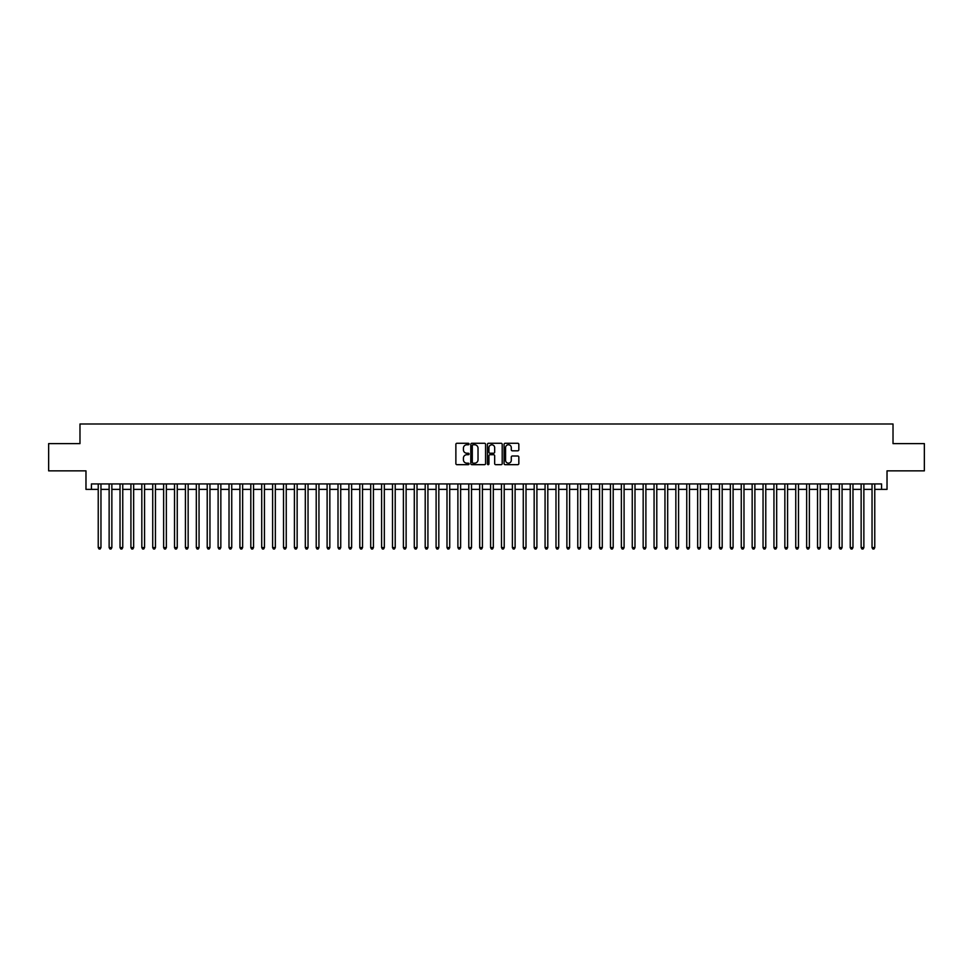 <?xml version="1.0" encoding="UTF-8"?>
<svg xmlns="http://www.w3.org/2000/svg" width="973" height="973" viewBox="0 0 973 973"><rect width="100%" height="100%" fill="white"/><g stroke="black" fill="none" stroke-linecap="round" stroke-linejoin="round"><path stroke-width="1.46" d="M469.059 444.016A0.754 0.754 0 0 0 468.317 443.274L456.945 443.274A1.07 1.07 0 0 0 455.875 444.345L455.875 463.598A1.07 1.07 0 0 0 456.945 464.668L468.317 464.668A0.754 0.754 0 0 0 469.059 463.914A0.754 0.754 0 0 0 468.317 463.172L466.845 463.172A3.418 3.418 0 0 1 463.416 459.743L463.416 458.137A3.418 3.418 0 0 1 466.845 454.719L468.317 454.719A0.754 0.754 0 0 0 469.059 453.965A0.754 0.754 0 0 0 468.317 453.223L466.845 453.223A3.418 3.418 0 0 1 463.416 449.794L463.416 448.188A3.418 3.418 0 0 1 466.845 444.77L468.317 444.77A0.754 0.754 0 0 0 469.059 444.016M517.77 450.815A1.07 1.07 0 0 0 518.828 449.745L518.828 444.345A1.07 1.07 0 0 0 517.77 443.274L505.145 443.274A1.07 1.07 0 0 0 504.075 444.345L504.075 463.598A1.07 1.07 0 0 0 505.145 464.668L517.77 464.668A1.07 1.07 0 0 0 518.828 463.598L518.828 457.067A1.07 1.07 0 0 0 517.77 455.996L512.357 455.996A1.07 1.07 0 0 0 511.287 457.067L511.287 460.302A2.858 2.858 0 0 1 508.429 463.172A2.858 2.858 0 0 1 505.571 460.302L505.571 447.629A2.858 2.858 0 0 1 508.429 444.77A2.858 2.858 0 0 1 511.287 447.629L511.287 449.745A1.07 1.07 0 0 0 512.357 450.815L517.77 450.815M91.426 489.383L91.426 483.934L881.574 483.934L881.574 489.383L887.023 489.383L887.023 470.859L924.35 470.859L924.35 443.615L893.019 443.615L893.019 423.997L79.981 423.997L79.981 443.615L48.65 443.615L48.65 470.859L85.977 470.859L85.977 489.383L98.237 489.383M485.563 444.345A1.07 1.07 0 0 0 484.493 443.274L471.869 443.274A1.07 1.07 0 0 0 470.798 444.345L470.798 463.598A1.07 1.07 0 0 0 471.869 464.668L484.493 464.668A1.07 1.07 0 0 0 485.563 463.598L485.563 444.345M488.507 443.274L501.131 443.274A1.07 1.07 0 0 1 502.202 444.345L502.202 463.598A1.07 1.07 0 0 1 501.131 464.668L495.731 464.668A1.07 1.07 0 0 1 494.661 463.598L494.661 455.79A1.07 1.07 0 0 0 493.591 454.719L490.003 454.719A1.07 1.07 0 0 0 488.933 455.79L488.933 463.914A0.754 0.754 0 0 1 488.191 464.668A0.754 0.754 0 0 1 487.437 463.914L487.437 444.345A1.07 1.07 0 0 1 488.507 443.274M100.961 489.383L109.134 489.383M111.859 489.383L120.032 489.383M122.756 489.383L130.929 489.383M133.654 489.383L141.827 489.383M144.563 489.383L152.737 489.383M155.461 489.383L163.634 489.383M166.359 489.383L174.532 489.383M177.256 489.383L185.429 489.383M188.154 489.383L196.327 489.383M199.051 489.383L207.225 489.383M209.949 489.383L218.122 489.383M220.847 489.383L229.02 489.383M231.744 489.383L239.917 489.383M242.642 489.383L250.815 489.383M253.539 489.383L261.713 489.383M264.437 489.383L272.61 489.383M275.335 489.383L283.52 489.383M286.244 489.383L294.418 489.383M297.142 489.383L305.315 489.383M308.04 489.383L316.213 489.383M318.937 489.383L327.11 489.383M329.835 489.383L338.008 489.383M340.732 489.383L348.906 489.383M351.63 489.383L359.803 489.383M362.528 489.383L370.701 489.383M373.425 489.383L381.598 489.383M384.323 489.383L392.496 489.383M395.22 489.383L403.394 489.383M406.118 489.383L414.291 489.383M417.016 489.383L425.201 489.383M427.925 489.383L436.099 489.383M438.823 489.383L446.996 489.383M449.721 489.383L457.894 489.383M460.618 489.383L468.791 489.383M471.516 489.383L479.689 489.383M482.413 489.383L490.587 489.383M493.311 489.383L501.484 489.383M504.209 489.383L512.382 489.383M515.106 489.383L523.279 489.383M526.004 489.383L534.177 489.383M536.901 489.383L545.075 489.383M547.799 489.383L555.984 489.383M558.709 489.383L566.882 489.383M569.606 489.383L577.78 489.383M580.504 489.383L588.677 489.383M591.402 489.383L599.575 489.383M602.299 489.383L610.472 489.383M613.197 489.383L621.37 489.383M624.094 489.383L632.268 489.383M634.992 489.383L643.165 489.383M645.89 489.383L654.063 489.383M656.787 489.383L664.96 489.383M667.685 489.383L675.858 489.383M678.582 489.383L686.756 489.383M689.48 489.383L697.665 489.383M700.39 489.383L708.563 489.383M711.287 489.383L719.461 489.383M722.185 489.383L730.358 489.383M733.083 489.383L741.256 489.383M743.98 489.383L752.153 489.383M754.878 489.383L763.051 489.383M765.775 489.383L773.949 489.383M776.673 489.383L784.846 489.383M787.571 489.383L795.744 489.383M798.468 489.383L806.641 489.383M809.366 489.383L817.539 489.383M820.263 489.383L828.437 489.383M831.173 489.383L839.346 489.383M842.071 489.383L850.244 489.383M852.968 489.383L861.141 489.383M863.866 489.383L872.039 489.383M874.763 489.383L881.574 489.383M473.048 444.77A0.754 0.754 0 0 0 472.294 445.512L472.294 462.418A0.754 0.754 0 0 0 473.048 463.172L474.593 463.172A3.418 3.418 0 0 0 478.023 459.743L478.023 448.188A3.418 3.418 0 0 0 474.593 444.77L473.048 444.77M494.661 447.677A2.858 2.858 0 0 0 491.791 444.819A2.858 2.858 0 0 0 488.933 447.677L488.933 452.153A1.07 1.07 0 0 0 490.003 453.223L493.591 453.223A1.07 1.07 0 0 0 494.661 452.153L494.661 447.677M100.961 483.934L100.961 547.592L98.237 547.592L98.237 483.934M100.961 547.592L100.146 549.003L99.051 549.003L98.237 547.592M111.859 483.934L111.859 547.592L109.134 547.592L109.134 483.934M111.859 547.592L111.044 549.003L109.949 549.003L109.134 547.592M122.756 483.934L122.756 547.592L120.032 547.592L120.032 483.934M122.756 547.592L121.941 549.003L120.859 549.003L120.032 547.592M133.654 483.934L133.654 547.592L130.929 547.592L130.929 483.934M133.654 547.592L132.839 549.003L131.756 549.003L130.929 547.592M144.563 483.934L144.563 547.592L141.827 547.592L141.827 483.934M144.563 547.592L143.736 549.003L142.654 549.003L141.827 547.592M155.461 483.934L155.461 547.592L152.737 547.592L152.737 483.934M155.461 547.592L154.634 549.003L153.552 549.003L152.737 547.592M166.359 483.934L166.359 547.592L163.634 547.592L163.634 483.934M166.359 547.592L165.532 549.003L164.449 549.003L163.634 547.592M177.256 483.934L177.256 547.592L174.532 547.592L174.532 483.934M177.256 547.592L176.441 549.003L175.347 549.003L174.532 547.592M188.154 483.934L188.154 547.592L185.429 547.592L185.429 483.934M188.154 547.592L187.339 549.003L186.244 549.003L185.429 547.592M199.051 483.934L199.051 547.592L196.327 547.592L196.327 483.934M199.051 547.592L198.237 549.003L197.142 549.003L196.327 547.592M209.949 483.934L209.949 547.592L207.225 547.592L207.225 483.934M209.949 547.592L209.134 549.003L208.04 549.003L207.225 547.592M220.847 483.934L220.847 547.592L218.122 547.592L218.122 483.934M220.847 547.592L220.032 549.003L218.937 549.003L218.122 547.592M231.744 483.934L231.744 547.592L229.02 547.592L229.02 483.934M231.744 547.592L230.929 549.003L229.835 549.003L229.02 547.592M242.642 483.934L242.642 547.592L239.917 547.592L239.917 483.934M242.642 547.592L241.827 549.003L240.732 549.003L239.917 547.592M253.539 483.934L253.539 547.592L250.815 547.592L250.815 483.934M253.539 547.592L252.725 549.003L251.63 549.003L250.815 547.592M264.437 483.934L264.437 547.592L261.713 547.592L261.713 483.934M264.437 547.592L263.622 549.003L262.54 549.003L261.713 547.592M275.335 483.934L275.335 547.592L272.61 547.592L272.61 483.934M275.335 547.592L274.52 549.003L273.437 549.003L272.61 547.592M286.244 483.934L286.244 547.592L283.52 547.592L283.52 483.934M286.244 547.592L285.417 549.003L284.335 549.003L283.52 547.592M297.142 483.934L297.142 547.592L294.418 547.592L294.418 483.934M297.142 547.592L296.315 549.003L295.233 549.003L294.418 547.592M308.04 483.934L308.04 547.592L305.315 547.592L305.315 483.934M308.04 547.592L307.213 549.003L306.13 549.003L305.315 547.592M318.937 483.934L318.937 547.592L316.213 547.592L316.213 483.934M318.937 547.592L318.122 549.003L317.028 549.003L316.213 547.592M329.835 483.934L329.835 547.592L327.11 547.592L327.11 483.934M329.835 547.592L329.02 549.003L327.925 549.003L327.11 547.592M340.732 483.934L340.732 547.592L338.008 547.592L338.008 483.934M340.732 547.592L339.918 549.003L338.823 549.003L338.008 547.592M351.63 483.934L351.63 547.592L348.906 547.592L348.906 483.934M351.63 547.592L350.815 549.003L349.721 549.003L348.906 547.592M362.528 483.934L362.528 547.592L359.803 547.592L359.803 483.934M362.528 547.592L361.713 549.003L360.618 549.003L359.803 547.592M373.425 483.934L373.425 547.592L370.701 547.592L370.701 483.934M373.425 547.592L372.61 549.003L371.516 549.003L370.701 547.592M384.323 483.934L384.323 547.592L381.598 547.592L381.598 483.934M384.323 547.592L383.508 549.003L382.413 549.003L381.598 547.592M395.22 483.934L395.22 547.592L392.496 547.592L392.496 483.934M395.22 547.592L394.406 549.003L393.323 549.003L392.496 547.592M406.118 483.934L406.118 547.592L403.394 547.592L403.394 483.934M406.118 547.592L405.303 549.003L404.221 549.003L403.394 547.592M417.016 483.934L417.016 547.592L414.291 547.592L414.291 483.934M417.016 547.592L416.201 549.003L415.118 549.003L414.291 547.592M427.925 483.934L427.925 547.592L425.201 547.592L425.201 483.934M427.925 547.592L427.098 549.003L426.016 549.003L425.201 547.592M438.823 483.934L438.823 547.592L436.099 547.592L436.099 483.934M438.823 547.592L437.996 549.003L436.913 549.003L436.099 547.592M449.721 483.934L449.721 547.592L446.996 547.592L446.996 483.934M449.721 547.592L448.906 549.003L447.811 549.003L446.996 547.592M460.618 483.934L460.618 547.592L457.894 547.592L457.894 483.934M460.618 547.592L459.803 549.003L458.709 549.003L457.894 547.592M471.516 483.934L471.516 547.592L468.791 547.592L468.791 483.934M471.516 547.592L470.701 549.003L469.606 549.003L468.791 547.592M482.413 483.934L482.413 547.592L479.689 547.592L479.689 483.934M482.413 547.592L481.599 549.003L480.504 549.003L479.689 547.592M493.311 483.934L493.311 547.592L490.587 547.592L490.587 483.934M493.311 547.592L492.496 549.003L491.401 549.003L490.587 547.592M504.209 483.934L504.209 547.592L501.484 547.592L501.484 483.934M504.209 547.592L503.394 549.003L502.299 549.003L501.484 547.592M515.106 483.934L515.106 547.592L512.382 547.592L512.382 483.934M515.106 547.592L514.291 549.003L513.197 549.003L512.382 547.592M526.004 483.934L526.004 547.592L523.279 547.592L523.279 483.934M526.004 547.592L525.189 549.003L524.094 549.003L523.279 547.592M536.901 483.934L536.901 547.592L534.177 547.592L534.177 483.934M536.901 547.592L536.087 549.003L535.004 549.003L534.177 547.592M547.799 483.934L547.799 547.592L545.075 547.592L545.075 483.934M547.799 547.592L546.984 549.003L545.902 549.003L545.075 547.592M558.709 483.934L558.709 547.592L555.984 547.592L555.984 483.934M558.709 547.592L557.882 549.003L556.799 549.003L555.984 547.592M569.606 483.934L569.606 547.592L566.882 547.592L566.882 483.934M569.606 547.592L568.779 549.003L567.697 549.003L566.882 547.592M580.504 483.934L580.504 547.592L577.78 547.592L577.78 483.934M580.504 547.592L579.677 549.003L578.594 549.003L577.78 547.592M591.402 483.934L591.402 547.592L588.677 547.592L588.677 483.934M591.402 547.592L590.587 549.003L589.492 549.003L588.677 547.592M602.299 483.934L602.299 547.592L599.575 547.592L599.575 483.934M602.299 547.592L601.484 549.003L600.39 549.003L599.575 547.592M613.197 483.934L613.197 547.592L610.472 547.592L610.472 483.934M613.197 547.592L612.382 549.003L611.287 549.003L610.472 547.592M624.094 483.934L624.094 547.592L621.37 547.592L621.37 483.934M624.094 547.592L623.279 549.003L622.185 549.003L621.37 547.592M634.992 483.934L634.992 547.592L632.268 547.592L632.268 483.934M634.992 547.592L634.177 549.003L633.082 549.003L632.268 547.592M645.89 483.934L645.89 547.592L643.165 547.592L643.165 483.934M645.89 547.592L645.075 549.003L643.98 549.003L643.165 547.592M656.787 483.934L656.787 547.592L654.063 547.592L654.063 483.934M656.787 547.592L655.972 549.003L654.878 549.003L654.063 547.592M667.685 483.934L667.685 547.592L664.96 547.592L664.96 483.934M667.685 547.592L666.87 549.003L665.787 549.003L664.96 547.592M678.582 483.934L678.582 547.592L675.858 547.592L675.858 483.934M678.582 547.592L677.767 549.003L676.685 549.003L675.858 547.592M689.48 483.934L689.48 547.592L686.756 547.592L686.756 483.934M689.48 547.592L688.665 549.003L687.583 549.003L686.756 547.592M700.39 483.934L700.39 547.592L697.665 547.592L697.665 483.934M700.39 547.592L699.563 549.003L698.48 549.003L697.665 547.592M711.287 483.934L711.287 547.592L708.563 547.592L708.563 483.934M711.287 547.592L710.46 549.003L709.378 549.003L708.563 547.592M722.185 483.934L722.185 547.592L719.461 547.592L719.461 483.934M722.185 547.592L721.37 549.003L720.275 549.003L719.461 547.592M733.083 483.934L733.083 547.592L730.358 547.592L730.358 483.934M733.083 547.592L732.268 549.003L731.173 549.003L730.358 547.592M743.98 483.934L743.98 547.592L741.256 547.592L741.256 483.934M743.98 547.592L743.165 549.003L742.071 549.003L741.256 547.592M754.878 483.934L754.878 547.592L752.153 547.592L752.153 483.934M754.878 547.592L754.063 549.003L752.968 549.003L752.153 547.592M765.775 483.934L765.775 547.592L763.051 547.592L763.051 483.934M765.775 547.592L764.96 549.003L763.866 549.003L763.051 547.592M776.673 483.934L776.673 547.592L773.949 547.592L773.949 483.934M776.673 547.592L775.858 549.003L774.763 549.003L773.949 547.592M787.571 483.934L787.571 547.592L784.846 547.592L784.846 483.934M787.571 547.592L786.756 549.003L785.661 549.003L784.846 547.592M798.468 483.934L798.468 547.592L795.744 547.592L795.744 483.934M798.468 547.592L797.653 549.003L796.559 549.003L795.744 547.592M809.366 483.934L809.366 547.592L806.641 547.592L806.641 483.934M809.366 547.592L808.551 549.003L807.468 549.003L806.641 547.592M820.263 483.934L820.263 547.592L817.539 547.592L817.539 483.934M820.263 547.592L819.448 549.003L818.366 549.003L817.539 547.592M831.173 483.934L831.173 547.592L828.437 547.592L828.437 483.934M831.173 547.592L830.346 549.003L829.264 549.003L828.437 547.592M842.071 483.934L842.071 547.592L839.346 547.592L839.346 483.934M842.071 547.592L841.244 549.003L840.161 549.003L839.346 547.592M852.968 483.934L852.968 547.592L850.244 547.592L850.244 483.934M852.968 547.592L852.141 549.003L851.059 549.003L850.244 547.592M863.866 483.934L863.866 547.592L861.141 547.592L861.141 483.934M863.866 547.592L863.051 549.003L861.956 549.003L861.141 547.592M874.763 483.934L874.763 547.592L872.039 547.592L872.039 483.934M874.763 547.592L873.949 549.003L872.854 549.003L872.039 547.592"/></g></svg>
